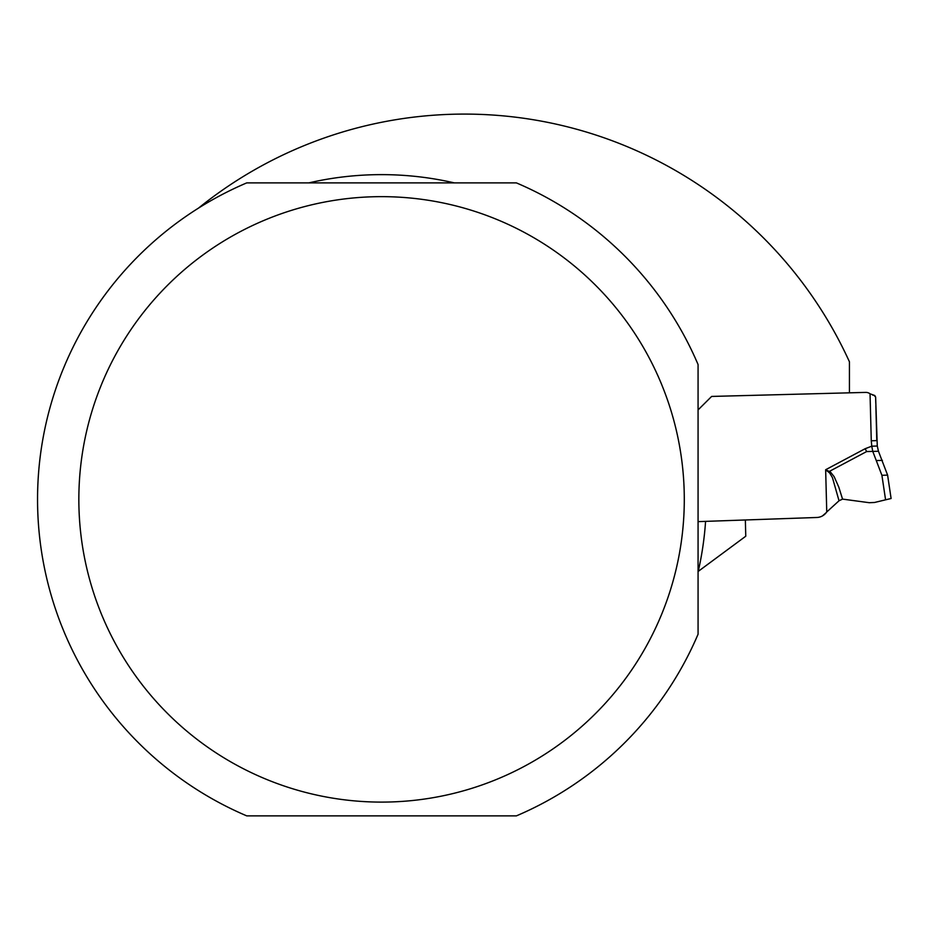 <?xml version="1.0" encoding="UTF-8"?>
<svg xmlns="http://www.w3.org/2000/svg" width="938" height="938" viewBox="0 0 938 938"><rect width="100%" height="100%" fill="white"/><g stroke="black" fill="none" stroke-linecap="round" stroke-linejoin="round"><path stroke-width="1.41" d="M698.071 521.634L816.846 517.483A12.382 12.382 0 0 0 826.296 512.57A49.538 49.538 0 0 1 826.753 511.972L825.651 469.739L829.638 472.951L832.463 477.688L839.029 500.763L826.753 511.972M878.46 451.248L866.642 451.565L865.129 448.727L871.777 446.183L872.762 451.401L881.908 475.285L885.578 499.825L891.1 498.5L887.606 475.132L878.46 451.248L877.276 446.031L875.635 397.079L874.791 395.519L870.042 393.808L871.273 440.778L871.777 446.183L877.276 446.031M698.071 409.929A6.883 6.883 0 0 0 698.083 409.906L711.637 396.434L865.68 392.401A6.883 6.883 0 0 1 870.042 393.808L870.054 393.819M875.858 405.685L876.784 440.626L871.273 440.778M874.791 395.519L875.635 397.079L873.935 395.215M872.633 395.074L873.606 395.203M887.688 499.321L874.544 502.475L869.303 502.709L842.547 499.11L838.771 487.045L834.105 476.586L830.411 471.966L825.651 469.739L865.129 448.727M875.799 403.375L875.635 397.079M839.029 500.763L842.547 499.11M698.071 571.512L745.769 536.219L745.347 519.98L816.846 517.483M866.642 451.565L829.509 471.322A13.765 0.915 120.2 0 0 828.934 472.306M822.45 515.923L826.296 512.57M849.429 392.823L849.429 361.775A423.061 423.061 0 0 0 198.457 208.154M698.071 634.205A344.012 344.012 0 0 1 516.392 815.872L246.741 815.872A344.012 344.012 0 0 1 246.741 182.887L516.392 182.887A344.012 344.012 0 0 1 698.071 364.554L698.071 634.205M660.082 618.025A302.74 302.74 0 0 0 345.067 198.856A302.74 302.74 0 0 0 139.563 681.258A302.74 302.74 0 0 0 660.082 618.025M882.412 460.394L876.713 460.546M887.606 475.132L881.908 475.285M308.813 182.887A324.747 324.747 0 0 1 454.332 182.887M705.575 521.364A324.747 324.747 0 0 1 698.235 571.383M822.896 515.654L824.596 514.411"/></g></svg>
